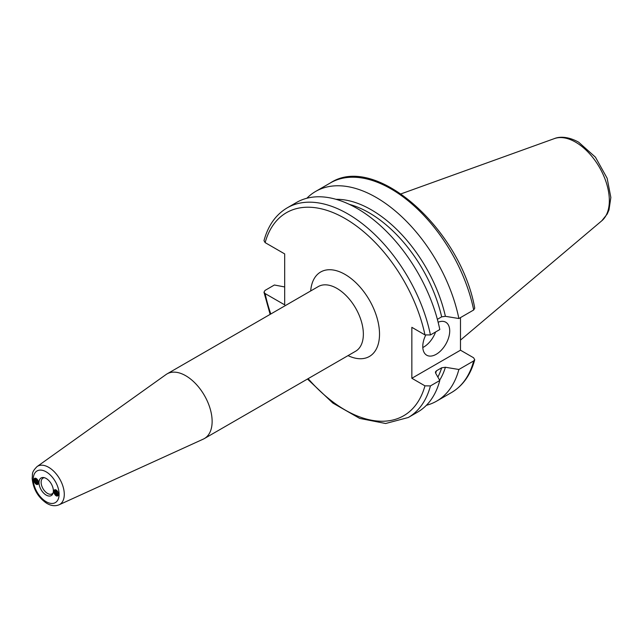 <?xml version="1.0" encoding="UTF-8"?>
<svg xmlns="http://www.w3.org/2000/svg" width="643" height="643" viewBox="0 0 643 643"><rect width="100%" height="100%" fill="white"/><g stroke="black" fill="none" stroke-linecap="round" stroke-linejoin="round"><path stroke-width="0.96" d="M56.849 490.537L58.417 493.366M55.772 489.829L55.764 491.18L57.106 493.776L58.376 494.531M58.441 494.306L56.994 493.141L56.013 489.934M58.232 492.723L57.299 491.051M58.087 494.957L57.082 494.821L55.322 492.747L55.21 489.709M54.526 489.91A3.094 1.784 60 0 1 54.607 489.853A3.094 1.784 60 0 1 57.774 491.782C59.035 494.459 58.73 495.89 56.873 496.075A3.954 2.283 60 0 1 55.435 495.239C53.57 492.908 53.265 491.131 54.526 489.902M55.041 489.717L54.631 490.882L55.346 493.502L57.219 495.142L58.441 494.282L57.774 491.782M58.095 492.546L57.323 491.107M57.195 493.39L56.375 492.056M56.801 496.042L53.739 491.734M36.908 479.035L38.476 481.856M35.839 478.32L35.831 479.67L37.173 482.266L38.443 483.022M38.5 482.805L37.061 481.631L36.072 478.424M38.299 481.213L37.366 479.541M38.154 483.448L37.149 483.311L35.389 481.237L35.269 478.207M36.94 484.557A3.954 2.283 60 0 1 35.502 483.729C33.637 481.406 33.332 479.622 34.593 478.392A3.094 1.784 60 0 1 34.674 478.352A3.094 1.784 60 0 1 37.841 480.273C39.102 482.949 38.797 484.38 36.94 484.565M35.108 478.207L34.69 479.381L35.405 481.993L37.286 483.632L38.508 482.772L37.841 480.273M38.162 481.036L37.39 479.598M37.262 481.88L36.442 480.554M36.868 484.541L33.806 480.225M36.072 482.363L35.252 480.908M56.005 493.872L55.185 492.417M59.076 504.795L203.333 439.097A37.334 21.557 -120 0 0 204.402 438.542A37.334 21.557 -120 0 0 204.402 395.437A37.334 21.557 -120 0 0 167.067 373.88A37.334 21.557 -120 0 0 166.055 374.531L37.029 466.609C30.968 472.75 32.865 474.028 32.15 478.304C33.187 488.969 37.977 497.256 46.521 503.18C50.934 505.872 55.113 506.403 59.076 504.795A22.079 12.747 -120 0 0 63.255 487.338A22.079 12.747 -120 0 0 48.667 467.316A22.079 12.747 -120 0 0 37.029 466.609M460.484 317.61L460.484 350.202L473.594 357.765L474.727 359.742L473.69 360.932L458.877 369.484L445.398 367.266L441.661 367.796L436.452 370.802L435.44 371.943L435.576 373.044L439.796 380.495L430.44 385.904L424.951 385.848L411.85 378.277L411.85 327.327L424.951 334.899L430.44 334.955A121.045 69.886 -120 0 0 369.934 230.041A121.045 69.886 -120 0 0 287.212 207.85C275.823 214.625 268.083 225.556 263.992 240.651L265.133 242.62L284.68 253.905L284.68 304.854L265.133 293.578L263.976 292.203L265.037 290.411L274.392 285.002L284.68 286.947M44.471 477.725A9.074 5.24 -120 0 0 42.993 478.143A9.074 5.24 -120 0 0 41.12 482.298A9.074 5.24 -120 0 0 45.074 491.429A9.074 5.24 -120 0 0 52.067 493.856A9.074 5.24 -120 0 0 53.168 492.787M38.99 482.628A10.175 5.875 -120 0 0 44.881 494.194A10.175 5.875 -120 0 0 52.903 493.623A10.175 5.875 -120 0 0 51.271 483.841A10.175 5.875 -120 0 0 43.62 477.54A10.175 5.875 -120 0 0 38.99 482.628M435.584 331.981A19.049 10.995 -60 0 1 422.805 347.533M438.132 322.231A19.049 10.995 -60 0 1 445.768 322.223A19.049 10.995 -60 0 1 445.768 344.222A19.049 10.995 -60 0 1 426.719 355.217A19.049 10.995 -60 0 1 422.772 346.497A19.049 10.995 -60 0 1 425.658 335.22M460.484 350.202L411.85 378.277M437.377 319.322L441.661 316.846L445.398 316.316L458.877 318.534L473.69 309.982L474.743 308.182C460.894 229.712 375.825 152.986 330.462 182.877L330.462 182.877A121.045 69.886 -120 0 0 330.446 182.893L315.649 191.429A121.045 69.886 -120 0 0 306.864 198.245M430.44 334.955L439.796 329.546A121.045 69.886 -120 0 0 379.298 224.64A121.045 69.886 -120 0 0 296.576 202.441L287.212 207.85M458.877 318.534A121.045 69.886 -120 0 0 398.371 213.629A121.045 69.886 -120 0 0 315.649 191.429M426.405 405.291A121.045 69.886 -120 0 0 436.693 401.095A121.045 69.886 -120 0 0 458.877 369.484M307.475 379.032L332.841 403.057L359.694 418.408L385.655 423.504L408.265 417.508L417.62 412.107A121.045 69.886 -120 0 0 439.796 380.495M348.024 355.619A48.764 28.155 -120 0 0 379.507 332.986A48.764 28.155 -120 0 0 346.038 275.011A48.764 28.155 -120 0 0 310.69 290.957M167.067 373.88L318.293 286.569A37.334 21.557 60 0 1 355.627 308.126A37.334 21.557 60 0 1 355.627 351.231L204.402 438.542M265.133 293.578A117.235 67.692 -120 0 0 270.807 313.985M308.142 378.647A117.235 67.692 -120 0 0 424.951 385.848M424.951 334.899A117.235 67.692 -120 0 0 345.042 218.507A117.235 67.692 -120 0 0 265.133 242.62M46.183 471.858A18.277 10.553 -120 0 0 34.987 487.78A18.277 10.553 -120 0 0 57.38 500.704A18.277 10.553 -120 0 0 46.183 471.858M473.69 309.982A121.045 69.886 -120 0 0 413.184 205.077A121.045 69.886 -120 0 0 330.462 182.877M474.735 359.742C470.644 374.829 462.904 385.768 451.507 392.543A121.045 69.886 -120 0 0 451.507 392.543L451.507 392.543A121.045 69.886 -120 0 0 473.69 360.932M445.398 316.316A109.262 63.078 -120 0 0 336.008 199.314M439.635 380.206A109.262 63.078 -120 0 0 445.398 367.266M441.661 316.846A107.357 61.977 -120 0 0 349.35 204.37M437.867 377.079A107.357 61.977 -120 0 0 441.661 367.796M435.657 373.197A107.357 61.977 -120 0 0 436.452 370.802M408.265 417.508A121.045 69.886 -120 0 0 430.44 385.904M601.792 220.79A47.703 27.545 -120 0 0 606.068 181.961A47.703 27.545 -120 0 0 575.614 142.167A47.703 27.545 -120 0 0 554.346 138.607C558.445 136.855 567.013 135.777 578.644 142.175L595.442 157.181L607.145 178.248L610.85 197.481L608.985 209.948L607.209 214.031L601.792 220.79L460.484 340.115M451.507 392.543L436.693 401.095M263.976 292.203L270.14 314.371M554.346 138.607L401.063 193.856"/></g></svg>
